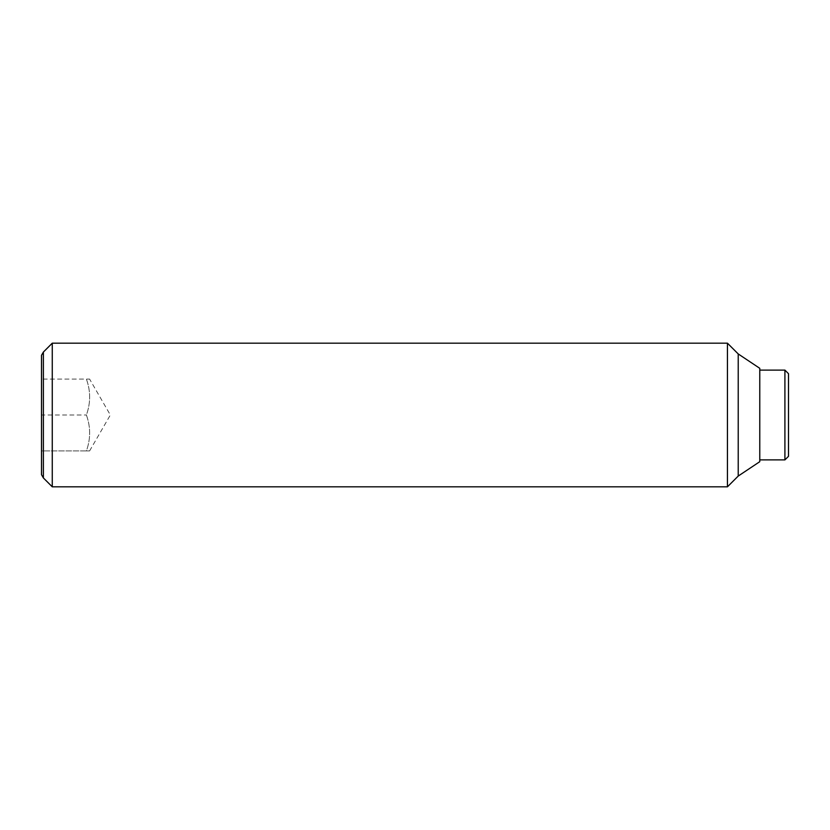 <?xml version="1.0" encoding="UTF-8"?>
<svg xmlns="http://www.w3.org/2000/svg" width="830" height="830" viewBox="0 0 830 830"><rect width="100%" height="100%" fill="white"/><g stroke="black" fill="none" stroke-linecap="round" stroke-linejoin="round"><path stroke-width="0.62" stroke-dasharray="4.15 3.11" d="M41.5 355.323L41.5 415L41.5 379.082L41.5 415L86.393 415L41.5 415L41.5 450.918L86.393 450.918C90.719 450.918 90.719 450.918 86.393 450.918C90.719 438.946 90.719 426.973 86.393 415C90.719 403.027 90.719 391.055 86.393 379.082L41.5 379.082L86.393 379.082C90.719 379.082 90.719 379.082 86.393 379.082C90.719 379.082 90.719 379.082 86.393 379.082C90.719 391.055 90.719 403.027 86.393 415C90.719 426.973 90.719 438.946 86.393 450.918C90.719 450.918 90.719 450.918 86.393 450.918L41.5 450.918L41.5 415L41.5 474.677M89.599 450.918L110.338 415L89.599 379.082M52.269 343.174L52.269 486.826M43.378 477.935L43.378 352.065M727.443 343.174L727.443 486.826M738.223 353.943L738.223 476.057M759.772 368.313L759.772 461.688M784.91 370.107L784.91 459.893M759.772 370.107L759.772 459.893M788.5 373.697L788.5 456.303"/><path stroke-width="1.25" d="M52.269 343.174L43.378 352.065L43.378 477.935L52.269 486.826L727.443 486.826L738.223 476.057L759.772 461.688L759.772 368.313L738.223 353.943L727.443 343.174L52.269 343.174L52.269 486.826M43.378 477.935L41.5 474.677L41.5 355.323L43.378 352.065M784.91 370.107L759.772 370.107L759.772 459.893L784.91 459.893L788.5 456.303L788.5 373.697L784.91 370.107L784.91 459.893M738.223 476.057L738.223 353.943M727.443 486.826L727.443 343.174"/></g></svg>
